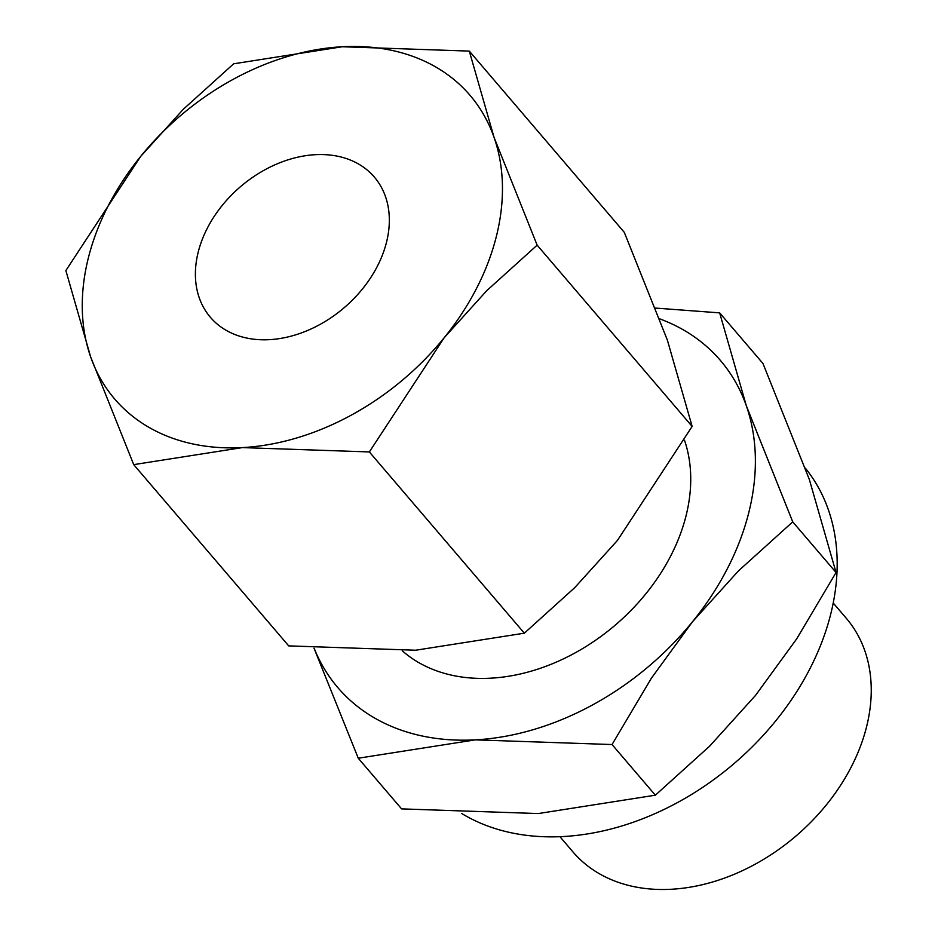 <?xml version="1.0" encoding="UTF-8"?>
<svg xmlns="http://www.w3.org/2000/svg" width="935" height="935" viewBox="0 0 935 935"><rect width="100%" height="100%" fill="white"/><g stroke="black" fill="none" stroke-linecap="round" stroke-linejoin="round"><path stroke-width="1.4" d="M461.656 813.473A246.302 181.939 -40.5 0 0 677.045 802.814A246.302 181.939 -40.5 0 0 830.818 613.757A246.302 181.939 -40.5 0 0 805.28 468.061M559.948 836.708L572.991 851.96A179.789 132.805 -40.5 0 0 735.635 873.699A179.789 132.805 -40.5 0 0 866.605 726.647A179.789 132.805 -40.5 0 0 846.269 618.257L833.225 603.017M402.26 650.795A179.789 132.805 -40.5 0 0 563.443 658.859A179.789 132.805 -40.5 0 0 686.103 515.571A179.789 132.805 -40.5 0 0 684.502 440.245M313.996 648.177L358.269 758.227L475.307 739.865L612.039 744.54L651.426 678.155L692.543 621.693L738.475 570.876L792.74 521.87L746.352 405.848A251.702 185.925 139.5 0 1 748.888 512.181A251.702 185.925 139.5 0 1 692.543 621.693A251.702 185.925 139.5 0 1 475.307 739.865A251.702 185.925 139.5 0 1 314.125 648.189M659.678 318.847A251.702 185.925 139.5 0 1 746.352 405.848L719.669 312.874L762.983 363.516L809.359 479.538L836.054 572.512L796.655 638.909L755.55 695.371L709.607 746.188L655.353 795.194L538.315 813.555L401.583 808.88L358.269 758.227M537.146 245.157L494.077 137.433A233.727 172.636 139.5 0 1 496.427 236.169A233.727 172.636 139.5 0 1 444.102 337.851A233.727 172.636 139.5 0 1 242.387 447.596A233.727 172.636 139.5 0 1 90.648 356.913A233.727 172.636 139.5 0 1 88.287 258.177A233.727 172.636 139.5 0 1 140.612 156.484L65.871 270.566L90.648 356.913L133.717 464.637L242.387 447.596L369.36 451.932L444.102 337.851L486.761 290.668L537.146 245.157L692.134 426.407L617.392 540.488L574.733 587.659L524.348 633.182L415.678 650.222L288.705 645.886L133.717 464.637M469.3 51.098L342.327 46.75L233.656 63.802L183.272 109.313L140.612 156.484A233.727 172.636 139.5 0 1 342.327 46.75A233.727 172.636 139.5 0 1 494.077 137.433L469.3 51.098L624.288 232.336L667.356 340.059L692.134 426.407M386.552 242.095A107.876 79.685 139.5 0 1 307.966 330.324A107.876 79.685 139.5 0 1 210.375 317.281A107.876 79.685 139.5 0 1 198.173 252.251A107.876 79.685 139.5 0 1 276.76 164.022A107.876 79.685 139.5 0 1 374.339 177.066A107.876 79.685 139.5 0 1 386.552 242.095M524.348 633.182L369.36 451.932M719.669 312.874L655.599 308.083M655.353 795.194L612.039 744.54M836.054 572.512L792.74 521.87"/></g></svg>

